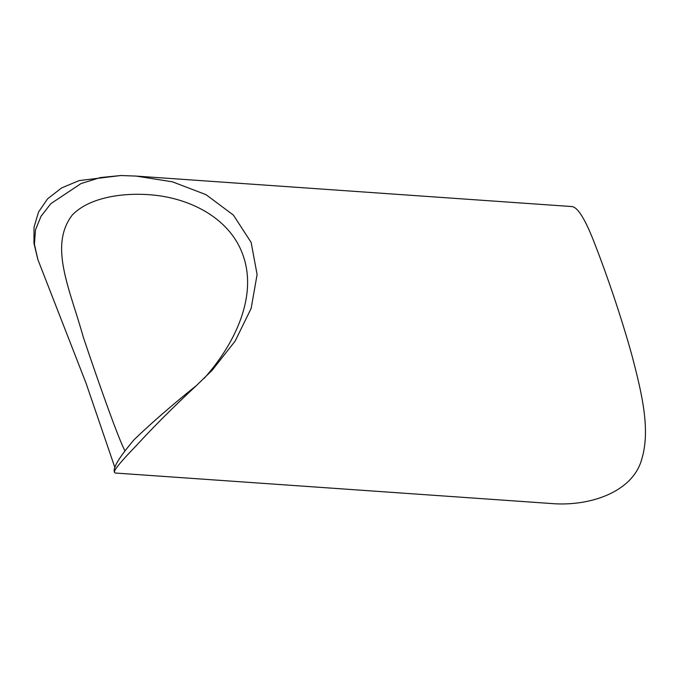<?xml version="1.0" encoding="UTF-8"?>
<svg xmlns="http://www.w3.org/2000/svg" width="679" height="679" viewBox="0 0 679 679"><rect width="100%" height="100%" fill="white"/><g stroke="black" fill="none" stroke-linecap="round" stroke-linejoin="round"><path stroke-width="1.02" d="M124.809 450.567C118.647 438.965 100.484 388.337 83.398 337.471C69.996 289.169 48.438 245.849 72.398 214.861C89.212 197.691 121.083 192.844 148.158 194.635C188.1 197.02 229.273 217.212 242.709 254.387C257.969 295.373 235.418 343.387 204.141 378.407M136.106 176.09L571.54 206.535C577.736 206.679 585.756 219.852 595.61 246.061C606.517 273.96 621.234 316.66 631.928 355.355C642.139 394.346 650.813 430.605 641.468 460.175C632.039 492.47 588.922 506.848 550.771 503.487L115.337 473.034L114.615 472.499C112.96 471.218 120.183 462.263 136.284 445.645C153.276 427.091 173.366 407.018 196.554 385.443L212.111 370.335L235.146 341.079L251.145 308.41L257.103 274.554L251.162 242.471L233.423 215.124L206.009 194.652L172.347 181.802L136.106 176.09L120.972 175.513L79.205 180.572L61.628 187.913L47.555 198.854L38.516 212.069L34.026 227.21L33.95 243.328L37.837 259.454L86.072 383.253L114.938 467.712M196.554 385.443C172.347 404.845 151.561 422.898 134.204 439.576C118.766 457.756 112.23 468.731 114.615 472.499L114.428 472.185M120.972 175.513L100.254 177.575L81.013 183.576L50.832 203.666L41.054 216.245L35.495 229.791L34.408 244.262L37.863 259.497M148.158 194.644L148.828 194.686"/></g></svg>

